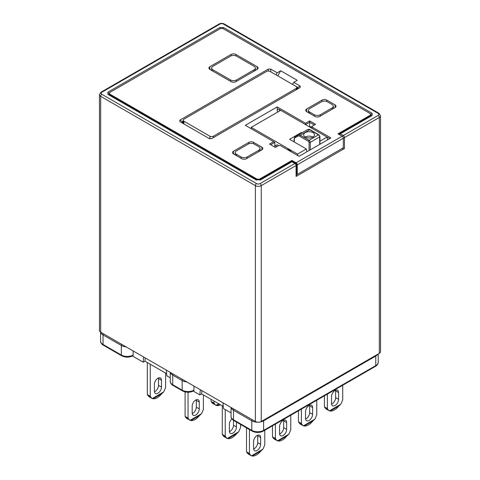 <?xml version="1.0" encoding="UTF-8"?>
<svg xmlns="http://www.w3.org/2000/svg" width="480" height="480" viewBox="0 0 480 480"><rect width="100%" height="100%" fill="white"/><g stroke="black" fill="none" stroke-linecap="round" stroke-linejoin="round"><path stroke-width="0.72" d="M296.082 89.862L296.082 88.5A2.502 1.446 0 0 0 296.814 87.48A2.502 1.446 0 0 0 296.082 86.454L270.108 71.46A2.502 1.446 0 0 0 266.568 71.46L183.918 119.178A2.502 1.446 0 0 0 183.186 120.198A2.502 1.446 0 0 0 183.918 121.218L183.918 123.948M209.892 138.828L209.892 136.218A2.502 1.446 0 0 0 213.432 136.218L213.432 137.58M209.892 136.218L183.918 121.218M296.082 88.5L213.432 136.218M319.944 141.156L327.048 137.052L327.516 139.884M297.78 155.604L297.528 154.092L306.384 148.98L306.852 151.812M276.714 146.718A2.088 1.206 -120 0 0 274.968 145.998A2.088 1.206 -120 0 0 274.536 146.952M278.49 145.698A2.088 1.206 -120 0 0 276.738 144.978L274.968 145.998M301.398 133.152L301.398 132.468L301.986 132.81M306.384 148.98L289.59 139.284L301.398 132.468M297.528 154.092L251.214 127.356L280.734 110.316L329.73 138.6M251.214 128.718L251.214 127.356M305.232 132.636A5.424 3.132 0 0 0 303.642 134.856A5.424 3.132 0 0 0 306.996 137.748A5.424 3.132 0 0 0 312.906 137.07A5.424 3.132 0 0 0 314.496 134.856A5.424 3.132 0 0 0 311.148 131.958A5.424 3.132 0 0 0 305.232 132.636M309.072 150.534L309.072 142.35A0.834 0.48 -120 0 0 308.478 141.33L299.664 136.242A3.342 1.926 -120 0 0 297.996 136.074L295.002 137.802A0.834 0.684 -120 0 1 295.176 136.74L307.614 129.558C308.868 129.228 309.708 129.282 310.122 129.726A0.834 0.48 120 0 0 309.702 129.768A4.176 2.412 -120 0 0 307.614 129.558L298.17 135.012A4.176 2.412 60 0 1 300.258 135.216L309.072 140.304A1.668 0.966 60 0 1 310.254 142.35L310.254 149.85M311.292 127.272L309.66 126.33L309.072 126.672M274.572 146.592L274.242 146.784M370.464 115.884L370.464 113.724L222.882 28.512L220.518 28.512L109.536 92.592L109.536 94.752M257.118 179.82L257.118 179.16L259.482 179.16L259.482 179.82M296.574 173.994L297.264 174.39L343.308 147.804L343.308 138.264L297.264 164.844A1.668 0.966 -120 0 0 296.082 162.804L291.948 160.416L259.482 179.16M209.892 69.414A3.342 1.926 180 0 1 208.914 68.052A3.342 1.926 180 0 1 209.892 66.684L209.892 69.414L231.144 81.684A3.342 1.926 180 0 0 235.866 81.684L257.118 69.414L257.118 66.684A3.342 1.926 180 0 1 258.096 68.052A3.342 1.926 180 0 1 257.118 69.414M231.144 55.836L231.144 54.414A3.342 1.926 180 0 1 235.866 54.414L235.866 55.836M292.542 84.408L293.724 82.368L300.144 86.076L300.144 87.522L211.734 138.564L209.232 138.564L179.856 121.602L179.856 120.156L268.266 69.114L270.768 69.114L277.194 72.822L276.012 74.868M179.856 120.156L182.34 121.59L182.004 122.454L182.334 123.03M297.666 88.95L297.996 88.368L297.66 87.504L300.144 86.076M297.264 89.184L297.264 87.138L297.66 87.504M297.264 87.138L296.088 86.46M309.66 120.882L309.66 122.244L305.526 124.626L305.526 123.264L309.66 120.882L315.564 124.29L312.024 126.33A2.502 1.446 180 0 0 311.286 127.356A2.502 1.446 180 0 0 312.018 128.376L312.612 127.356L330.912 137.922L299.034 156.324L280.734 145.758A1.668 0.966 0 0 0 278.37 145.758L275.418 147.462L269.52 144.054L273.648 141.672L274.83 142.35L270.696 144.738M314.382 124.968L309.66 122.244L309.66 126.33M312.024 126.33L312.612 125.994A1.668 0.966 0 0 0 312.612 127.356M255.942 70.098L255.39 69.78M211.62 69.78L211.074 70.098M220.314 28.632L219.828 27.552L223.572 27.552L372.138 113.322L370.464 115.086L337.998 133.83L342.132 136.218A1.668 0.966 60 0 1 343.308 138.264M291.948 161.472L291.948 160.416M273.648 141.672L245.316 125.31L277.194 106.908L305.526 123.264M280.734 110.316L278.862 109.23L279.798 110.856M277.782 112.02L277.194 110.994L277.194 106.908M277.194 110.994C277.296 109.41 277.854 108.822 278.862 109.23M182.34 121.59L182.736 121.218L182.736 123.264M183.186 120.96L182.736 121.218M261.84 147.126A3.342 1.926 180 0 1 262.818 148.488A3.342 1.926 180 0 1 261.84 149.85L261.84 147.126L253.578 142.35L253.578 143.772M261.84 149.85L246.492 158.712A3.342 1.926 180 0 1 241.77 158.712L233.508 153.942A3.342 1.926 180 0 1 232.53 152.574A3.342 1.926 180 0 1 233.508 151.212L233.508 153.942M248.856 143.772L248.856 142.35A3.342 1.926 180 0 1 253.578 142.35M335.046 104.862A3.342 1.926 180 0 1 336.024 106.224A3.342 1.926 180 0 1 335.046 107.586L335.046 104.862L326.778 100.086L326.778 101.508M335.046 107.586L319.698 116.448A3.342 1.926 180 0 1 314.976 116.448L306.708 111.678A3.342 1.926 180 0 1 305.73 110.316A3.342 1.926 180 0 1 306.708 108.948L306.708 111.678M322.056 101.508L322.056 100.086A3.342 1.926 180 0 1 326.778 100.086M308.436 112.044L307.89 112.356M333.864 108.27L333.318 107.952M235.236 154.308L234.684 154.62M260.664 150.534L260.112 150.216M297.264 174.39L297.264 164.844M293.724 82.368L297.264 80.322L280.734 70.776L277.194 72.822M322.056 100.086L306.708 108.948M248.856 142.35L233.508 151.212M231.144 54.414L209.892 66.684M257.118 66.684L235.866 54.414M257.118 179.16L109.536 93.954L107.862 92.19L219.828 27.552M277.782 75.888L280.734 70.776M274.83 146.1L274.83 142.35M236.592 433.692A10.854 6.264 -60 0 1 232.5 437.418L232.152 437.622A10.854 6.264 -60 0 1 228.06 438.618L236.592 433.692L238.632 431.832A10.854 6.264 120 0 0 239.736 429.486L240.588 427.29L240.588 424.446M231.894 418.854A5.01 2.892 120 0 0 229.374 424.224L229.374 431.04A5.01 2.892 120 0 0 230.412 433.332A5.01 2.892 120 0 0 234.27 431.994A5.01 2.892 120 0 0 236.46 426.954L236.46 422.064M229.416 431.652A5.01 2.892 120 0 0 233.508 425.25L233.508 420.348M238.632 431.832L227.256 438.468L224.364 436.794A10.854 6.264 -60 0 1 223.14 435.66L222.288 434.448L225.24 436.152L226.092 437.364A10.854 6.264 120 0 0 227.202 438.432L228.06 438.618M222.288 405.822L222.288 434.448M225.24 409.566L225.24 436.152M312.744 421.08A10.854 6.264 -60 0 1 308.658 424.806L308.304 425.01A10.854 6.264 -60 0 1 304.212 426.006L312.744 421.08L314.784 419.22A10.854 6.264 120 0 0 315.894 416.88L316.746 414.684L316.746 400.248M305.526 411.612L305.526 418.434A5.01 2.892 120 0 0 306.564 420.726A5.01 2.892 120 0 0 310.428 419.382A5.01 2.892 120 0 0 312.612 414.342L312.612 407.526A5.01 2.892 120 0 0 311.574 405.234A5.01 2.892 120 0 0 307.716 406.572A5.01 2.892 120 0 0 305.526 411.612M305.574 419.04A5.01 2.892 120 0 0 309.66 412.638L309.66 405.822A5.01 2.892 120 0 0 309.618 405.21M314.784 419.22L303.408 425.856L300.516 424.182A10.854 6.264 -60 0 1 299.298 423.054L298.446 421.842L301.398 423.546L302.25 424.758A10.854 6.264 120 0 0 303.354 425.82L304.212 426.006M298.446 410.814L298.446 421.842M301.398 409.11L301.398 423.546M260.796 451.074A10.854 6.264 -60 0 1 256.704 454.8L256.356 455.004A10.854 6.264 -60 0 1 252.264 456L260.796 451.074L262.836 449.214A10.854 6.264 120 0 0 263.94 446.874L264.792 444.678L264.792 430.242M253.578 441.606L253.578 448.422A5.01 2.892 120 0 0 254.616 450.72A5.01 2.892 120 0 0 258.474 449.376A5.01 2.892 120 0 0 260.664 444.336L260.664 437.52A5.01 2.892 120 0 0 259.626 435.222A5.01 2.892 120 0 0 255.762 436.566A5.01 2.892 120 0 0 253.578 441.606M253.62 449.034A5.01 2.892 120 0 0 257.712 442.632L257.712 435.816A5.01 2.892 120 0 0 257.67 435.204M262.836 449.214L251.46 455.85L248.568 454.176A10.854 6.264 -60 0 1 247.344 453.042L246.492 451.83L249.444 453.534L250.296 454.752A10.854 6.264 120 0 0 251.406 455.814L252.264 456M246.492 427.854L246.492 451.83M249.444 429.564L249.444 453.534M286.77 436.08A10.854 6.264 -60 0 1 282.684 439.8L282.33 440.004A10.854 6.264 -60 0 1 278.238 441.006L286.77 436.08L288.81 434.22A10.854 6.264 120 0 0 289.92 431.874L290.772 429.678L290.772 415.248M279.552 426.612L279.552 433.428A5.01 2.892 120 0 0 280.59 435.72A5.01 2.892 120 0 0 284.448 434.376A5.01 2.892 120 0 0 286.638 429.336L286.638 422.52A5.01 2.892 120 0 0 285.6 420.228A5.01 2.892 120 0 0 281.742 421.572A5.01 2.892 120 0 0 279.552 426.612M279.594 434.034A5.01 2.892 120 0 0 283.686 427.632L283.686 420.816A5.01 2.892 120 0 0 283.644 420.21M288.81 434.22L277.434 440.85L274.542 439.182A10.854 6.264 -60 0 1 273.324 438.048L272.472 436.836L275.418 438.54L276.27 439.752A10.854 6.264 120 0 0 277.38 440.814L278.238 441.006M272.472 425.814L272.472 436.836M275.418 424.11L275.418 438.54M338.724 406.086A10.854 6.264 -60 0 1 334.632 409.806L334.278 410.01A10.854 6.264 -60 0 1 330.192 411.012L338.724 406.086L340.758 404.226A10.854 6.264 120 0 0 341.868 401.88L342.72 399.684L342.72 385.254M331.506 396.618L331.506 403.434A5.01 2.892 120 0 0 332.544 405.726A5.01 2.892 120 0 0 336.402 404.388A5.01 2.892 120 0 0 338.586 399.342L338.586 392.526A5.01 2.892 120 0 0 337.548 390.234A5.01 2.892 120 0 0 333.69 391.578A5.01 2.892 120 0 0 331.506 396.618M331.548 404.04A5.01 2.892 120 0 0 335.634 397.638L335.634 390.822A5.01 2.892 120 0 0 335.592 390.216M340.758 404.226L329.388 410.856L326.49 409.188A10.854 6.264 -60 0 1 325.272 408.054L324.42 406.842L327.372 408.546L328.224 409.758A10.854 6.264 120 0 0 329.334 410.826L330.192 411.012M324.42 395.82L324.42 406.842M327.372 394.116L327.372 408.546M219.336 404.118L216.84 405.558L213.144 403.734A10.854 6.264 -60 0 1 211.926 402.6L211.074 401.388L214.026 403.092L214.878 404.304A10.854 6.264 120 0 0 215.988 405.372L218.748 403.776M220.506 404.79A10.854 6.264 -60 0 1 216.84 405.558M211.074 399.342L211.074 401.388M214.026 401.046L214.026 403.092M192.222 413.586A5.01 2.892 120 0 0 192.774 413.316A5.01 2.892 120 0 0 196.314 407.184L199.266 408.888A5.01 2.892 -60 0 1 195.726 415.02A5.01 2.892 -60 0 1 193.218 415.272A5.01 2.892 -60 0 1 192.18 412.98L192.18 406.158A5.01 2.892 -60 0 1 194.37 401.118A5.01 2.892 -60 0 1 198.228 399.78A5.01 2.892 -60 0 1 199.266 402.072L196.314 400.368A5.01 2.892 120 0 0 196.272 399.756M190.866 420.552L187.17 418.728A10.854 6.264 -60 0 1 185.952 417.6L185.1 416.388L188.052 418.092L188.904 419.304A10.854 6.264 120 0 0 190.008 420.366L201.438 413.766L199.398 415.626L190.866 420.552A10.854 6.264 -60 0 0 194.958 419.556L195.312 419.352A10.854 6.264 -60 0 0 199.398 415.626M201.438 413.766A10.854 6.264 120 0 0 202.548 411.426L203.4 409.23L203.4 394.914M196.314 400.368L196.314 407.184M199.266 408.888L199.266 402.072M185.1 391.92L185.1 416.388M188.052 392.256L188.052 418.092M161.484 380.256L161.484 387.072A5.01 2.892 -60 0 1 159.3 392.118A5.01 2.892 -60 0 1 155.436 393.456A5.01 2.892 -60 0 1 154.398 391.164L154.398 384.348A5.01 2.892 -60 0 1 157.944 378.21A5.01 2.892 -60 0 1 160.446 377.964A5.01 2.892 -60 0 1 161.484 380.256L158.532 378.552A5.01 2.892 120 0 0 158.49 377.946M163.656 391.956L161.616 393.816L153.084 398.742L152.226 398.556L163.656 391.956A10.854 6.264 120 0 0 164.766 389.61L165.618 387.414L165.618 373.098M148.17 395.784A10.854 6.264 -60 0 0 149.388 396.918L152.226 398.556A10.854 6.264 120 0 1 151.122 397.488L150.27 396.276L147.318 394.572L148.17 395.784L151.122 397.488M153.084 398.742A10.854 6.264 120 0 0 157.176 397.74L157.53 397.536A10.854 6.264 120 0 0 161.616 393.816M154.44 391.77A5.01 2.892 120 0 0 158.532 385.368L161.484 387.072M158.532 378.552L158.532 385.368M147.318 362.532L147.318 394.572M150.27 364.236L150.27 396.276M193.95 390.144A1.668 0.966 60 0 1 193.608 390.906C189.9 392.694 186.198 392.694 182.49 390.906A1.668 0.966 -60 0 1 182.148 390.144A8.346 4.818 0 0 0 193.95 390.144L193.95 386.052M133.146 355.038A1.668 0.966 60 0 1 132.804 355.8C129.096 357.588 125.394 357.588 121.686 355.8A1.668 0.966 -60 0 1 121.338 355.038A8.346 4.818 0 0 0 133.146 355.038L133.146 350.946M223.038 402.846L223.47 408.546L231.06 412.926M166.368 370.122L166.8 375.828L170.256 377.82M201.894 390.636L201.63 393.888L199.854 394.914L200.286 389.706M145.224 357.918L144.954 361.17L143.184 362.19L143.61 356.988M201.63 393.888L223.308 406.41M144.954 361.17L166.638 373.686M132.444 355.992L143.184 362.19M193.254 391.098L199.854 394.914M224.304 24A1.668 0.966 120 0 0 223.47 24.084A2.502 1.446 0 0 0 219.93 24.084A1.668 0.966 60 0 0 219.096 24C220.83 23.142 222.57 23.142 224.304 24L378.978 113.298L380.544 115.764A4.176 2.412 180 0 1 379.32 117.474L344.49 137.58L344.49 148.488A1.668 0.966 180 0 1 342.132 148.488L342.132 148.488M296.574 164.844L296.574 175.752A1.668 0.966 180 0 1 296.082 176.436L296.082 165.528A1.668 0.966 -120 0 0 294.9 163.482A1.668 0.966 -60 0 1 295.74 163.398A1.668 1.668 0 0 1 296.574 164.844A1.668 0.966 0 0 1 296.082 165.528L261.252 185.64A1.668 0.966 -120 0 0 260.07 183.594L294.9 163.482L291.948 161.778A1.668 0.966 -120 0 0 291.114 161.694A1.668 1.668 0 0 1 292.788 161.694L295.74 163.398M372.138 113.322L372.138 115.482L370.956 115.602L339.522 133.746A1.668 1.668 0 0 0 338.91 134.358M223.572 27.552L223.08 28.632M256.878 179.82L109.044 94.47L107.862 94.35L107.862 92.19M259.686 179.844L256.92 179.844M258.894 146.784L254.166 144.054A4.176 2.412 0 0 0 248.262 144.054L236.46 150.87A4.176 2.412 0 0 0 235.236 152.574A4.176 2.412 0 0 0 236.46 154.284L241.182 157.008A4.176 2.412 0 0 0 247.086 157.008L258.894 150.192A4.176 2.412 0 0 0 260.112 148.488A4.176 2.412 0 0 0 258.894 146.784M332.094 104.52L327.372 101.79A4.176 2.412 0 0 0 321.468 101.79L309.66 108.612A4.176 2.412 0 0 0 308.436 110.316A4.176 2.412 0 0 0 309.66 112.02L314.382 114.744A4.176 2.412 0 0 0 320.286 114.744L332.094 107.928A4.176 2.412 0 0 0 333.318 106.224A4.176 2.412 0 0 0 332.094 104.52M230.556 79.98A4.176 2.412 0 0 0 236.46 79.98L254.166 69.756A4.176 2.412 0 0 0 255.39 68.052A4.176 2.412 0 0 0 254.166 66.348L236.46 56.124A4.176 2.412 0 0 0 230.556 56.124L212.844 66.348A4.176 2.412 0 0 0 211.62 68.052A4.176 2.412 0 0 0 212.844 69.756L230.556 79.98L230.556 81.342M380.544 115.764L380.544 351.624A4.176 2.412 180 0 1 379.32 353.334L379.32 117.474A1.668 0.966 -120 0 0 378.144 115.428A2.502 1.446 0 0 0 378.144 113.382L223.47 24.084M255.348 421.5L255.348 185.64A4.176 2.412 180 0 0 261.252 185.64L261.252 421.5A4.176 2.412 180 0 1 255.348 421.5L100.68 332.202A4.176 2.412 180 0 1 99.456 330.498L99.456 94.638A4.176 2.412 180 0 0 100.68 96.342A1.668 0.966 -60 0 1 101.856 94.296L256.53 183.594A2.502 1.446 0 0 0 260.07 183.594M344.49 148.488L296.082 176.436M261.252 421.5L379.32 353.334M287.166 149.472A5.844 3.372 60 0 1 291.42 151.932M310.122 129.726L318.936 134.814L319.944 136.56A0.834 0.48 180 0 1 319.698 136.896A1.668 0.966 -120 0 0 318.516 134.856L309.702 129.768L300.258 135.216A0.834 0.48 -60 0 0 299.664 136.242M319.698 144.396L319.698 136.896L310.254 142.35A0.834 0.48 0 0 1 309.072 142.35M318.936 134.814A0.834 0.48 120 0 0 318.516 134.856L309.072 140.304A0.834 0.48 -60 0 0 308.478 141.33M308.622 129.942A0.834 0.684 60 0 0 307.614 129.558M295.002 137.802A3.342 1.926 -120 0 0 294.312 139.332L294.312 142.014L294.312 139.332A0.834 0.48 180 0 1 294.066 138.99L294.066 141.87M294.312 138.654A4.176 2.412 60 0 1 295.176 136.74L294.066 138.99M297.996 136.074A0.834 0.684 -120 0 1 298.17 135.012L295.176 136.74M305.232 137.07A5.424 3.132 180 0 1 312.906 137.07M268.266 71.034L268.266 69.114M270.768 69.114L270.768 71.838M296.082 162.804L342.132 136.218M236.46 426.954L233.508 425.25M223.14 435.66L226.092 437.364M312.612 407.526L309.66 405.822M312.612 414.342L309.66 412.638M299.298 423.054L302.25 424.758M260.664 437.52L257.712 435.816M260.664 444.336L257.712 442.632M247.344 453.042L250.296 454.752M286.638 422.52L283.686 420.816M286.638 429.336L283.686 427.632M273.324 438.048L276.27 439.752M338.586 392.526L335.634 390.822M338.586 399.342L335.634 397.638M325.272 408.054L328.224 409.758M211.926 402.6L214.878 404.304M185.952 417.6L188.904 419.304M186.87 381.96A8.346 4.818 180 0 1 182.148 380.598L172.698 375.144L172.698 384.69A8.346 4.818 0 0 1 170.256 381.282C169.86 383.022 172.848 385.632 173.046 385.452A1.668 0.966 -60 0 1 172.698 384.69L182.148 390.144L182.148 380.598A1.668 0.966 -60 0 1 182.49 379.434M100.596 332.148L100.596 341.064C100.2 342.804 103.188 345.414 103.386 345.234A1.668 0.966 -60 0 1 103.038 344.472L121.338 355.038L121.338 345.492A1.668 0.966 -60 0 1 121.686 344.328M100.596 341.064A8.346 4.818 0 0 0 103.038 344.472L103.038 334.926A1.668 0.966 -60 0 1 103.386 333.762M233.85 409.086A1.668 0.966 120 0 0 233.508 410.25L233.508 419.796A1.668 0.966 120 0 0 233.85 420.558C233.652 420.738 230.664 418.128 231.06 416.388A8.346 4.818 0 0 0 233.508 419.796L251.808 430.362A8.346 4.818 0 0 0 263.616 430.362L375.78 365.604A1.668 0.966 60 0 1 375.432 366.366C375.636 366.546 378.624 363.936 378.222 362.19A8.346 4.818 0 0 1 375.78 365.604L375.78 356.058L263.616 420.816A8.346 4.818 180 0 1 251.808 420.816L233.508 410.25A8.346 4.818 180 0 1 231.144 407.526M263.508 420.192A1.668 0.966 60 0 1 263.616 420.816L263.616 430.362A1.668 0.966 60 0 1 263.268 431.124L375.432 366.366M252.15 419.652A1.668 0.966 120 0 0 251.808 420.816L251.808 430.362A1.668 0.966 120 0 0 252.15 431.124C255.858 432.912 259.56 432.912 263.268 431.124M173.046 373.98A1.668 0.966 -60 0 0 172.698 375.144A8.346 4.818 180 0 1 170.34 372.42M375.678 355.434A1.668 0.966 60 0 1 375.78 356.058A8.346 4.818 180 0 0 377.76 354.234M126.066 346.854A8.346 4.818 180 0 1 121.338 345.492L103.038 334.926A8.346 4.818 180 0 1 100.68 332.202L100.68 96.342L255.348 185.64A1.668 0.966 -60 0 1 256.53 183.594M342.456 136.458A1.668 0.966 -60 0 1 343.308 135.534A1.668 0.966 -120 0 1 344.49 137.58A1.668 0.966 180 0 1 343.266 137.862M372.138 115.482L340.356 133.83L343.308 135.534L378.144 115.428M378.978 113.298A1.668 0.966 120 0 0 378.144 113.382M219.096 24L101.022 92.166A1.668 0.966 60 0 1 101.856 92.25A2.502 1.446 0 0 0 101.856 94.296M219.93 24.084L101.856 92.25M339.522 133.746A1.668 0.966 -120 0 1 340.356 133.83A1.668 0.966 120 0 0 339.522 134.712M260.172 180.126L291.948 161.778A1.668 0.966 -60 0 1 292.788 161.694M256.428 180.126L107.862 94.35M247.086 157.008L247.086 158.37M241.182 158.37L241.182 157.008M236.46 154.284L236.46 155.646M258.894 151.554L258.894 150.192M320.286 114.744L320.286 116.106M314.382 116.106L314.382 114.744M332.094 109.29L332.094 107.928M309.66 112.02L309.66 113.382M236.46 79.98L236.46 81.342M212.844 69.756L212.844 71.118M254.166 71.118L254.166 69.756M183.186 123.522L183.186 120.198M296.814 89.442L296.814 87.48M319.944 136.56L319.944 144.258M311.286 127.956L311.286 127.356M173.046 385.452L182.49 390.906M103.386 345.234L121.686 355.8M233.85 420.558L252.15 431.124M170.256 381.282L170.256 372.372M231.06 416.388L231.06 407.478M378.222 353.964L378.222 362.19M101.022 92.166L99.456 94.638M259.728 179.82L291.114 161.694M259.776 179.82L256.83 179.82M235.236 154.938L235.236 152.574M260.112 150.846L260.112 148.488M333.318 108.588L333.318 106.224M308.436 112.674L308.436 110.316M211.62 68.052L211.62 70.41M255.39 68.052L255.39 70.41"/></g></svg>
